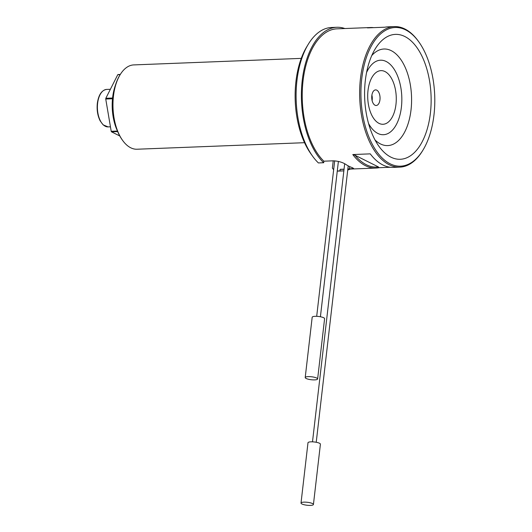 <?xml version="1.0" encoding="UTF-8"?>
<svg xmlns="http://www.w3.org/2000/svg" width="532" height="532" viewBox="0 0 532 532"><rect width="100%" height="100%" fill="white"/><g stroke="black" fill="none" stroke-linecap="round" stroke-linejoin="round"><path stroke-width="0.8" d="M314.671 379.888A6.251 1.483 -173.4 0 0 317.624 378.977A6.251 1.483 -173.4 0 0 311.586 376.782A6.251 1.483 -173.4 0 0 305.208 377.54A6.251 1.483 -173.4 0 0 308.307 379.216A6.251 1.483 -173.4 0 0 314.671 379.888M317.624 378.977L324.6 318.668A6.251 1.483 -173.4 0 0 318.562 316.474A6.251 1.483 -173.4 0 0 312.184 317.232L305.208 377.54M310.475 505.4A6.251 1.483 -173.4 0 0 313.428 504.489A6.251 1.483 -173.4 0 0 307.39 502.294A6.251 1.483 -173.4 0 0 301.012 503.053A6.251 1.483 -173.4 0 0 304.118 504.728A6.251 1.483 -173.4 0 0 310.475 505.4M313.428 504.489L320.41 444.18A6.251 1.483 -173.4 0 0 314.372 441.986A6.251 1.483 -173.4 0 0 307.988 442.744L301.012 503.053M120.179 74.633L117.752 74.726L105.828 98.287L112.565 98.028M117.752 74.726A34.068 18.101 -92.2 0 1 118.137 74.533L120.299 74.447M117.672 131.59L111.507 131.83L119.773 135.966M111.507 131.83A34.068 18.101 -92.2 0 1 111.208 131.291L117.446 131.045M112.491 98.759L105.742 99.025L111.208 131.291M105.742 99.025A34.068 18.101 -92.2 0 1 105.828 98.287M423.08 149.931L422.627 150.676A70.317 37.366 -92.2 0 1 399.811 167.134A70.317 37.366 -92.2 0 1 359.732 98.32A70.317 37.366 -92.2 0 1 394.332 26.6A70.317 37.366 -92.2 0 1 418.358 41.23L418.87 41.942A69.379 36.868 87.8 0 0 369.055 50.646A69.379 36.868 87.8 0 0 372.739 145.13A69.379 36.868 87.8 0 0 423.08 149.931A69.379 36.868 87.8 0 0 433.979 114.919A69.379 36.868 87.8 0 0 418.87 41.942M347.842 169.03L353.687 168.498L352.29 167.647A70.317 37.366 87.8 0 1 345.78 164.388C342.435 162.227 338.219 161.043 333.132 160.824L323.868 161.189A70.317 37.366 -92.2 0 1 302.834 82.839A70.317 37.366 -92.2 0 1 336.922 28.841L370.518 27.531A70.317 37.366 -92.2 0 1 373.617 27.651M344.031 169.309L342.402 169.369A70.317 37.366 -92.2 0 1 340.141 169.329L344.044 169.183M394.332 26.6L387.981 26.846A70.317 37.366 87.8 0 0 384.902 27.205L367.446 27.89A70.317 37.366 -92.2 0 1 370.518 27.531M378.438 166.955L355.01 155.231A69.379 36.868 87.8 0 0 378.438 166.955L379.077 167.7L390.362 167.261M379.077 167.7A70.317 37.366 -92.2 0 1 375.998 168.065A70.317 37.366 -92.2 0 1 352.789 154.546L355.01 155.231M399.811 167.134L393.461 167.381A70.317 37.366 87.8 0 1 370.252 153.861L352.789 154.546M337.288 170.985L339.961 170.878L340.141 169.329M336.862 27.278L331.569 27.484A71.88 38.198 87.8 0 0 308.247 44.309A71.88 38.198 87.8 0 0 312.603 156.182A71.88 38.198 87.8 0 0 318.402 162.938L323.695 162.732A71.88 38.198 -92.2 0 1 301.996 82.646A71.88 38.198 -92.2 0 1 336.862 27.278A71.88 38.198 -92.2 0 1 344.836 28.529M350.315 169.063A71.88 38.198 -92.2 0 1 347.722 170.034M343.858 170.832A71.88 38.198 -92.2 0 1 342.462 170.932A71.88 38.198 -92.2 0 1 339.961 170.878M323.868 161.189L323.695 162.732M312.603 156.182L310.907 153.815A68.761 36.535 -92.2 0 1 306.738 46.803L308.247 44.309M333.225 160.824L332.38 168.092L333.65 169.755M430.401 113.123A62.51 33.217 -92.2 0 1 378.937 146.287A62.51 33.217 -92.2 0 1 365.324 80.545A62.51 33.217 -92.2 0 1 375.146 49.004A62.51 33.217 -92.2 0 1 414.262 44.169A62.51 33.217 -92.2 0 1 430.401 113.123M372.121 100.588A7.814 4.15 87.8 0 0 372.194 100.029A7.814 4.15 87.8 0 0 371.901 95.102M379.961 99.73A7.814 4.15 87.8 0 0 375.592 89.888A7.814 4.15 87.8 0 0 371.748 97.855A7.814 4.15 87.8 0 0 376.197 105.502A7.814 4.15 87.8 0 0 379.961 99.73M395.961 104.452A26.839 14.264 87.8 0 0 384.157 71.188A26.839 14.264 87.8 0 0 367.758 93.552A26.839 14.264 87.8 0 0 368.111 102.457A26.839 14.264 87.8 0 0 382.195 124.262A26.839 14.264 87.8 0 0 395.961 104.452M117.206 130.453A37.193 19.764 -92.2 0 1 115.444 85.173M122.653 140.448L122.141 139.736A41.257 21.925 -92.2 0 1 113.156 96.345A41.257 21.925 -92.2 0 1 119.64 75.531L120.092 74.779A42.194 22.424 87.8 0 0 113.462 96.073A42.194 22.424 87.8 0 0 122.653 140.448A42.194 22.424 87.8 0 0 137.07 149.226L304.537 142.696M301.252 58.38L133.778 64.911A42.194 22.424 87.8 0 0 120.092 74.779M371.755 55.567A48.332 25.682 -92.2 0 1 400.41 58.952A48.332 25.682 -92.2 0 1 411.023 109.898A48.332 25.682 -92.2 0 1 375.047 140.009M368.563 123.544A37.28 19.81 87.8 0 0 388.014 133.505A37.28 19.81 87.8 0 0 401.401 107.171A37.28 19.81 87.8 0 0 390.561 64.738A37.28 19.81 87.8 0 0 366.575 72.492M97.622 103.275A18.753 9.962 87.8 0 0 108.109 126.902L103.135 124.86L100.162 120.877C97.622 115.783 96.671 109.951 97.323 103.368C98.58 94.809 101.685 90.161 106.653 89.423A18.753 9.962 87.8 0 0 97.622 103.275M349.398 168.97L349.677 166.609M316.227 442.265L348.207 165.871M312.497 441.833L344.676 163.723M375.998 168.065L347.822 169.163M342.462 170.932L337.268 171.138M110.39 89.276L106.653 89.423M110.45 126.809L108.109 126.902M320.417 316.753L338.392 161.409M316.693 316.327L334.681 160.85"/></g></svg>

